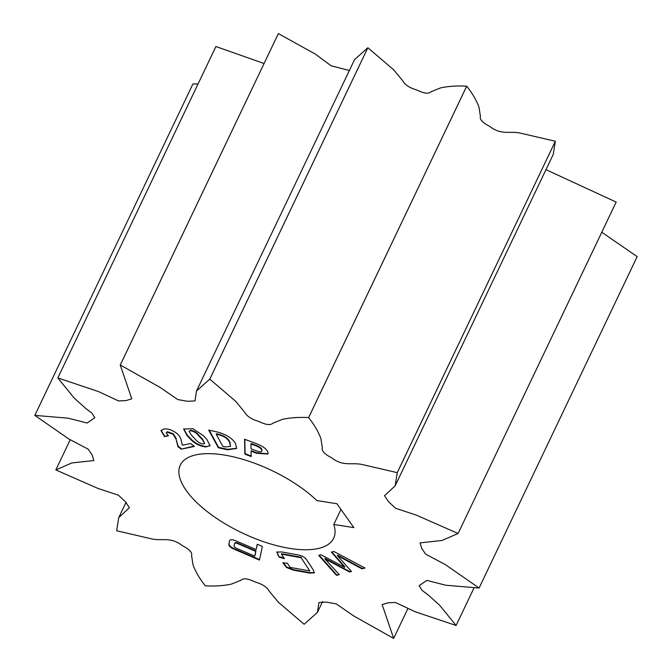 <?xml version="1.0" encoding="UTF-8"?>
<svg xmlns="http://www.w3.org/2000/svg" width="672" height="672" viewBox="0 0 672 672"><rect width="100%" height="100%" fill="white"/><g stroke="black" fill="none" stroke-linecap="round" stroke-linejoin="round"><path stroke-width="1.01" d="M290.119 548.453A84.941 34.549 25.5 0 1 208.958 512.929A84.941 34.549 25.5 0 1 180.298 465.142A84.941 34.549 25.5 0 1 223.81 454.969A84.941 34.549 25.5 0 1 316.856 500.564L336.924 503.74L353.875 527.629L333.799 524.454A84.941 34.549 25.5 0 1 333.631 538.272A84.941 34.549 25.5 0 1 290.119 548.453M256.62 453.298L251.084 451.206L251.194 456.532L244.877 454.138L244.583 439.219L256.544 443.747C263.441 446.401 267.313 449.492 268.153 453.02L267.96 454.028L256.62 453.298L256.83 452.861L251.294 450.761L251.084 451.206M203.616 435.918L206.833 439.354L210.076 445.687L205.842 446.947C199.483 446.132 194.225 443.402 190.075 438.757L186.866 435.322L183.624 429.013L192.931 428.719L203.616 435.918M339.318 574.652L336.571 575.358L318.704 555.366L320.998 554.786L344.644 567.277L331.372 552.107L333.791 551.477L365.005 568.033L361.897 568.831L337.403 555.601L351.481 571.519L349.591 572.006L324.845 558.835L339.318 574.652M209.765 379.159A241.609 98.272 25.5 0 1 209.79 379.159L235.528 401.167L244.742 412.297C246.91 416.296 251.563 419.328 258.703 421.394C265.818 424.872 270.522 425.477 272.824 423.209L282.366 419.37C289.901 417.682 298.654 417.085 308.624 417.572A241.609 98.272 25.5 0 1 308.641 417.581C314.395 424.931 318.478 431.936 320.897 438.581L322.358 447.905C321.443 450.87 324.509 454.138 331.556 457.724C343.51 467.124 351.943 461.975 362.888 464.68L397.244 472.651A241.609 98.272 25.5 0 1 397.261 472.66L395.178 485.806L384.51 495.726L388.626 501.774L395.522 508.234L416.245 515.096L458.086 533.484A241.609 98.272 25.5 0 1 458.094 533.492L442.008 540.481L420.059 542.884L421.697 548.31L425.628 554.165L445.04 564.413L479.094 588.025A241.609 98.272 25.5 0 1 479.086 588.034L445.805 585.245L426.821 580.39L419.118 585.682L422.016 590.31L428.551 595.258L439.79 605.405L456.095 625.472A241.609 98.272 25.5 0 1 456.086 625.472L415.489 611.873L395.388 602.49L387.92 602.818L382.141 604.615L393.666 638.4A241.609 98.272 25.5 0 1 393.649 638.4L353.867 616.031L336.21 603.868L326.432 602.112L318.923 602.515L317.444 612.385L304.156 624.254A241.609 98.272 25.5 0 1 304.139 624.254L278.401 602.255L269.178 591.125C267.019 587.118 262.366 584.086 255.217 582.019C248.102 578.542 243.398 577.937 241.097 580.213L231.554 584.044C224.02 585.732 215.267 586.328 205.296 585.841A241.609 98.272 25.5 0 1 205.279 585.833C199.525 578.483 195.443 571.477 193.024 564.833L191.57 555.509C192.478 552.544 189.412 549.276 182.364 545.689C170.411 536.29 161.977 541.439 151.032 538.734L116.676 530.762A241.609 98.272 25.5 0 1 116.659 530.754L118.742 517.616L129.419 507.688L125.303 501.64L118.398 495.18L97.684 488.317L55.835 469.93A241.609 98.272 25.5 0 1 55.826 469.921L71.912 462.932L93.862 460.538L92.224 455.112L88.301 449.257L68.888 439.001L34.835 415.388A241.609 98.272 25.5 0 1 34.835 415.38L68.116 418.177L87.1 423.024L94.802 417.732L91.904 413.104L85.378 408.156L74.13 398.017L57.826 377.95A241.609 98.272 25.5 0 1 57.834 377.941L98.431 391.541L118.532 400.924L126 400.596L131.779 398.798L120.254 365.014A241.609 98.272 25.5 0 1 120.271 365.014L160.054 387.383L177.719 399.546L187.488 401.302L194.998 400.907L196.476 391.028L209.765 379.159L367.844 47.746L354.556 59.615L196.476 391.028M190.655 443.503L194.426 446.435L181.163 449.156L177.946 446.662L176.03 439.018L173.09 434.246L167.185 432.13L166.219 432.692L168.386 435.817L164.531 436.607L161.003 430.66L163.472 429.181C167.261 428.35 171.604 429.668 176.501 433.112C179.264 435.557 180.776 437.816 181.037 439.883L182.33 445.208L190.655 443.503M279.241 557.206L276.797 552.098L281.635 551.939L297.553 554.837C302.114 555.576 305.273 557.416 307.028 560.356L313.303 569.974L314.311 572.905L309.464 573.082L293.538 570.184L286.499 567.496L282.979 562.934L287.347 563.228L290.052 567.361L309.775 570.956L301.14 557.735L281.417 554.14L284.399 558.701L279.241 557.206L276.931 551.897M227.329 449.778L218.324 447.754L208.698 430.08L217.644 432.088C226.304 434.414 232.268 438.22 235.519 443.503L236.603 448.501L227.329 449.778L227.539 449.333L218.534 447.317L218.324 447.754M259.568 559.583L234.973 549.032C230.773 547.302 228.808 545.496 229.076 543.623L229.496 541.027C230.009 539.263 232.352 539.305 236.527 541.153L256.133 549.562L257.25 544.253L262.349 546.445L259.459 560.078L234.763 549.478C230.563 547.739 228.598 545.941 228.866 544.068L229.648 540.565M198.072 83.908L192.914 83.966L34.835 415.38M215.905 46.528A241.609 98.272 25.5 0 1 215.914 46.528L57.834 377.941L215.905 46.528L264.071 63.512M349.356 70.51L331.136 65.789L315.336 54.096L278.351 33.6A241.609 98.272 25.5 0 1 278.351 33.6L120.271 365.014M367.844 47.746A241.609 98.272 25.5 0 1 367.861 47.746L209.79 379.159M395.178 485.806L553.258 154.384L555.341 141.246A241.609 98.272 25.5 0 1 555.341 141.246L520.968 133.266C510.023 130.561 501.589 135.71 489.636 126.311C482.588 122.724 479.522 119.456 480.43 116.491L478.976 107.167C476.557 100.523 472.475 93.517 466.721 86.167A241.609 98.272 25.5 0 0 466.704 86.159C456.733 85.672 447.98 86.268 440.446 87.956L430.903 91.787C428.602 94.063 423.898 93.458 416.783 89.981C409.634 87.914 404.981 84.882 402.822 80.875L393.599 69.745L367.861 47.746M616.174 202.079L458.094 533.492L616.165 202.07A241.609 98.272 25.5 0 1 616.174 202.079L545.975 169.655M637.165 256.62L479.086 588.034L637.165 256.612A241.609 98.272 25.5 0 1 637.165 256.62L601.784 232.243M278.334 33.6L120.254 365.014M397.261 472.66L555.341 141.246L397.244 472.651M466.721 86.167L308.641 417.581M466.704 86.159L308.624 417.572M70.216 439.757L55.826 469.921M473.928 588.092L456.095 625.472M407.929 608.488L393.666 638.4M333.799 524.454L340.964 509.426M194.023 446.124L181.163 449.156M181.373 448.711L178.156 446.216L177.946 446.662M178.156 446.216L176.03 439.018M176.24 438.572L173.3 433.81L173.09 434.246M173.3 433.81L167.395 431.684L167.185 432.13M167.395 431.684L166.219 432.692M167.992 435.498L164.531 436.607M164.741 436.162L161.12 430.45M339.032 574.333L336.571 575.358M336.781 574.921L319.2 555.24M331.859 551.981L344.854 566.84L344.644 567.277M364.51 567.773L361.897 568.831M362.107 568.386L337.613 555.156L337.403 555.601M351.204 571.2L349.591 572.006M349.801 571.561L325.063 558.398L324.845 558.835M314.387 572.653L309.674 572.636L309.464 573.082M309.674 572.636L293.748 569.738L293.538 570.184M293.748 569.738L286.709 567.059L286.499 567.496M286.709 567.059L283.189 562.489M301.14 557.735L309.775 570.956M301.35 557.29L281.627 553.703L281.417 554.14M283.987 558.079L279.46 556.76M210.16 445.46L205.842 446.947M206.052 446.502C199.693 445.687 194.435 442.957 190.285 438.32L190.075 438.757M190.285 438.32L187.076 434.885L186.866 435.322M187.076 434.885L183.75 428.803M204.641 443.478L202.684 439.345L198.534 434.902C196.711 432.524 194.158 430.987 190.873 430.29L189.067 431.222L191.075 434.734L195.325 439.286C197.165 441.68 199.735 443.234 203.045 443.957L204.641 443.478L202.474 439.782L198.324 435.347C196.501 432.97 193.948 431.432 190.663 430.735L189.067 431.222M202.684 439.345L202.474 439.782M198.534 434.902L198.324 435.347M190.873 430.29L190.663 430.735M218.534 447.317L209.21 430.198M236.695 448.266L227.539 449.333M230.605 446.275L229.639 441.664C228.136 438.413 224.717 436.002 219.374 434.431L216.418 433.768L216.208 434.213L222.793 446.309L225.691 446.956L230.605 446.275L229.429 442.109C227.926 438.858 224.507 436.447 219.164 434.876L216.208 434.213M219.374 434.431L219.164 434.876M229.639 441.664L229.429 442.109M230.168 442.621L229.958 443.066M251.177 456.011L245.087 453.701L244.877 454.138M245.087 453.701L244.81 439.303M268.052 453.793L256.83 452.861M261.979 450.181L261.66 451.206L261.979 450.181C261.836 448.56 260.156 447.065 256.939 445.704L251.152 443.512L250.942 443.957L251.034 448.854L256.679 450.996C259.904 452.214 261.601 452.088 261.769 450.626C261.626 448.997 259.946 447.502 256.729 446.149L250.942 443.957M256.939 445.704L256.729 446.149M229.076 543.623L228.866 544.068M257.359 544.303L256.133 549.562M234.973 549.032L234.763 549.478M238.384 543.379L238.174 543.824C235.922 542.816 234.713 542.808 234.536 543.816L234.133 545.723C233.89 546.697 234.898 547.655 237.166 548.579L254.738 556.114L254.948 555.677L255.956 550.922L238.384 543.379C236.132 542.371 234.923 542.371 234.746 543.379M234.847 543.052L234.536 543.816M255.956 550.922L255.746 551.359L238.174 543.824M254.738 556.114L255.746 551.359M278.048 554.602L277.838 555.047M126.025 502.345L118.742 517.616M322.644 601.49L317.444 612.385"/></g></svg>
